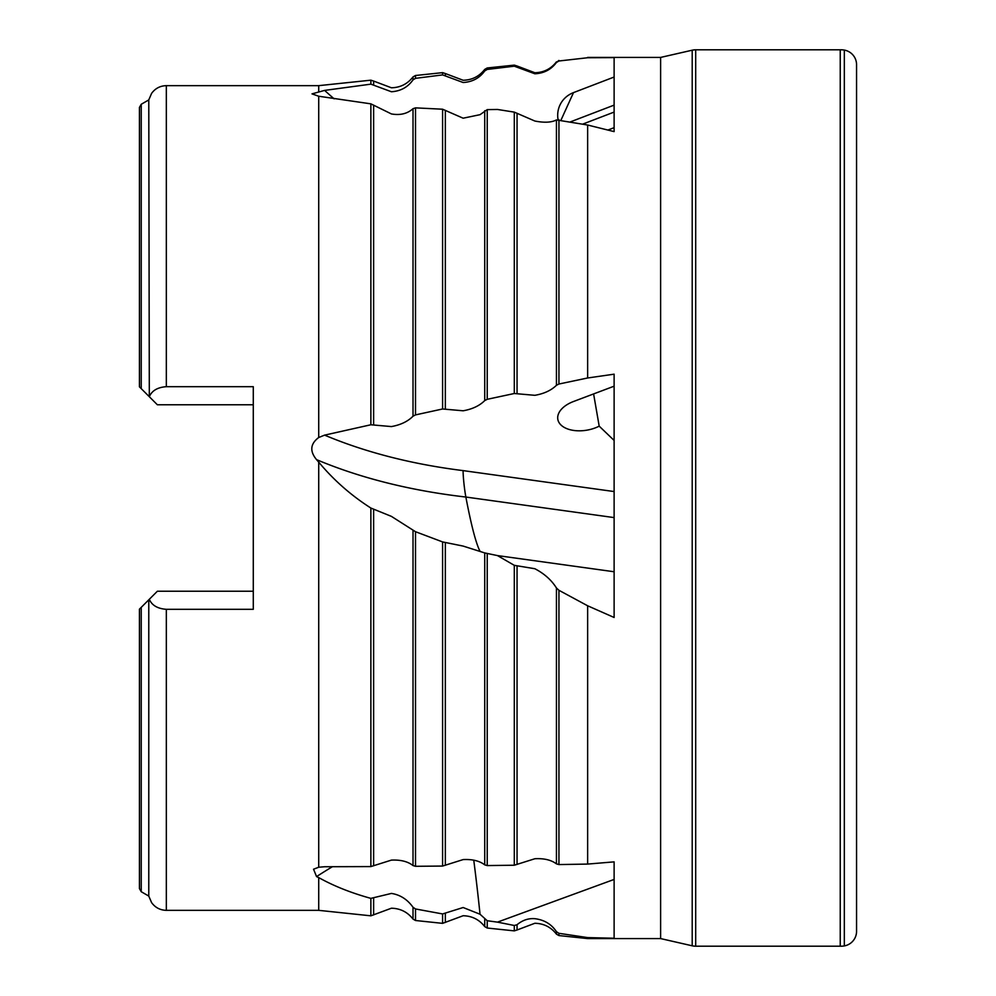 <?xml version="1.0" encoding="UTF-8"?>
<svg xmlns="http://www.w3.org/2000/svg" width="996" height="996" viewBox="0 0 996 996"><rect width="100%" height="100%" fill="white"/><g stroke="black" fill="none" stroke-linecap="round" stroke-linejoin="round"><path stroke-width="1.49" d="M558.943 60.993L587.64 57.743L558.943 60.993L556.44 62.474C551.186 69.558 543.99 73.331 534.852 73.779L514.297 66.197L487.231 69.434L484.728 70.94C479.524 78.124 472.328 81.983 463.14 82.506L442.585 74.912L415.519 78.335L413.016 79.879C407.862 87.187 400.666 91.146 391.428 91.757L370.873 84.15L324.609 90.399A470.996 443.594 -155.5 0 0 334.133 98.828M614.121 879.431L497.452 922.134L514.297 925.483L517.049 924.736C522.489 920.192 528.415 918.175 534.852 918.686C544.302 919.868 551.498 924.201 556.44 931.671L558.943 933.314L587.64 937.597L587.64 938.581L660.622 938.581L692.208 945.802A15.662 15.662 0 0 0 695.694 946.2L840.238 946.2A19.372 19.372 0 0 0 844.334 945.914A14.84 14.84 0 0 0 856.56 931.297L856.56 64.703A14.84 14.84 0 0 0 844.334 50.086L844.334 945.914M587.64 937.597L614.121 938.232L614.121 861.864L587.64 864.08L558.943 864.565L556.44 863.868C551.186 859.946 543.99 858.241 534.852 858.751L514.297 865.225L487.231 865.574L484.728 864.864C479.524 860.868 472.328 859.112 463.14 859.585L442.585 866.059L415.519 866.296L413.016 865.561C407.862 861.503 400.666 859.685 391.428 860.108L370.873 866.582L324.609 866.744L318.72 867.23L313.541 869.209L316.554 876.605L318.72 877.601L318.72 910.344L370.873 915.822L370.873 898.367C351.065 892.902 333.685 885.979 318.72 877.601M614.121 571.754L497.452 555.581L514.297 565.33L534.852 568.728C544.302 573.659 551.498 580.07 556.44 587.976L558.943 590.304L587.64 605.78L587.64 864.08M497.452 555.581L484.728 552.929L463.14 546.082L442.585 541.924L415.519 531.715L391.428 516.389L370.873 508.047C351.065 495.398 333.685 480.097 318.72 462.144L316.554 459.642C309.569 451.213 310.291 443.83 318.72 437.505L318.72 96.239L370.873 103.845L391.428 113.942C400.168 115.486 407.376 113.743 413.016 108.689L415.519 107.867L442.585 109.211L463.14 118.2L480.035 114.677L487.231 109.622L497.452 109.46L514.297 112.125L534.852 121.026C544.302 122.882 551.498 122.52 556.44 119.931L587.64 125.023L587.64 377.982L558.943 384.02L556.44 385.29C551.186 390.407 543.99 393.744 534.852 395.312L514.297 393.507L487.231 399.309L484.728 400.591C479.524 405.77 472.328 409.169 463.14 410.788L442.585 408.983L415.519 414.896L413.016 416.204C407.862 421.445 400.666 424.906 391.428 426.574L370.873 424.769L324.609 435.128A470.996 274.149 -9.9 0 0 463.09 470.61L614.121 491.551M497.452 922.134L487.231 920.74L480.035 914.241L463.14 907.518L442.585 913.942L415.519 908.962L413.016 907.269C407.376 899.4 400.168 894.794 391.428 893.424L370.873 898.367M587.64 57.419L660.622 57.419L660.622 938.581M660.622 57.419L692.208 50.198A15.662 15.662 0 0 1 695.694 49.8L840.238 49.8L840.238 946.2M840.238 49.8A19.372 19.372 0 0 1 844.334 50.086M856.548 65.275L856.548 930.725M593.604 393.93L599.194 426.151L614.121 440.444M614.121 386.187L573.497 401.513A26.892 15.65 170.1 0 0 557.822 419.328A26.892 15.65 170.1 0 0 584.316 430.533A26.892 15.65 170.1 0 0 599.194 426.151M253.283 591.226L157.368 591.226L139.44 609.154L139.44 888.606L139.44 714.481M587.64 377.982L614.121 374.172L614.121 617.483L587.64 605.78M587.64 125.023L614.121 131.609L614.121 57.606L587.64 57.743M149.313 599.281C151.865 605.319 157.542 608.668 166.332 609.315L253.283 609.315L253.283 386.685L166.332 386.685C157.58 387.307 151.902 390.656 149.313 396.719L157.368 404.774L253.283 404.774M318.72 462.144L318.72 867.23M318.72 96.239L312.009 93.873L324.609 90.399M139.44 281.519L139.44 386.846L141.233 388.639L141.233 104.281L148.778 99.924L151.554 93.437C155.202 88.42 160.119 85.818 166.332 85.656L318.72 85.656L318.72 91.383M480.035 551.249A179.28 14.666 83.5 0 1 465.867 497.041A17.928 1.469 83.5 0 1 463.09 470.61M480.035 914.241A179.28 14.666 83.5 0 0 473.76 860.171M614.121 127.662L607.909 130.053M614.121 77.028L573.497 92.616A26.892 25.323 24.5 0 0 559.839 105.315A26.892 25.323 24.5 0 0 558.071 119.645M318.72 437.505L324.609 435.128M148.778 599.816L148.778 896.076L151.554 902.563C155.202 907.58 160.119 910.182 166.332 910.344L318.72 910.344M148.778 99.924L149.313 396.719M141.233 388.639L148.778 396.184M141.233 104.281L139.44 107.394L139.44 386.846M558.943 60.432L556.44 62.474M415.519 78.335L415.519 75.497L413.016 76.916L413.016 79.879M487.231 69.434L487.231 67.965L484.728 69.396L484.728 70.94M556.44 931.671L556.44 934.136C550.962 927.102 543.766 923.479 534.852 923.267L517.049 930.003L517.049 924.736M556.44 587.976L556.44 863.868M556.44 119.931L556.44 385.29M413.016 907.269L413.016 919.084C407.538 912.05 400.342 908.427 391.428 908.215L370.873 915.822M484.728 919.246L484.728 926.604C479.25 919.582 472.054 915.959 463.14 915.735L442.585 923.354L442.585 913.942M413.016 530.283L413.016 865.561M484.728 552.929L484.728 864.864M413.016 108.689L413.016 416.204M484.728 110.705L484.728 400.591M692.208 50.198L692.208 945.802M695.694 49.8L695.694 946.2M166.332 85.656L166.332 386.685M316.554 459.642A487.579 283.81 -9.9 0 0 465.867 497.041L614.121 517.596M370.873 103.845L370.873 424.769M318.72 85.656L370.873 80.178L370.873 84.15M166.332 609.315L166.332 910.344M445.337 110.307L445.337 409.132M442.585 109.211L442.585 408.983M415.519 107.867L415.519 414.896M373.625 105.103L373.625 424.919M370.873 508.047L370.873 866.582M445.337 542.571L445.337 865.287M442.585 541.924L442.585 866.059M415.519 531.715L415.519 866.296M373.625 509.317L373.625 865.81M445.337 913.245L445.337 922.47M415.519 908.962L415.519 920.503L442.585 923.354M373.625 897.882L373.625 914.938M558.943 119.732L558.943 384.02M517.049 113.233L517.049 393.657M514.297 112.125L514.297 393.507M487.231 109.622L487.231 399.309M558.943 590.304L558.943 864.565M517.049 565.902L517.049 864.453M514.297 565.33L514.297 865.225M487.231 553.602L487.231 865.574M558.943 933.314L558.943 935.568L587.64 938.581M514.297 925.483L514.297 930.874L517.049 930.003M487.231 920.74L487.231 928.035L514.297 930.874M484.728 69.396C479.25 76.418 472.054 80.041 463.14 80.265L445.337 73.53L445.337 75.783M445.337 73.53L442.585 72.646L442.585 74.912M413.016 76.916C407.538 83.95 400.342 87.573 391.428 87.785L373.625 81.062L373.625 85.021M141.233 607.361L141.233 891.719L148.778 896.076M556.44 61.864C550.962 68.898 543.766 72.521 534.852 72.733L517.049 65.997L517.049 67.068M517.049 65.997L514.297 65.126L514.297 66.197M332.365 866.732A487.579 283.81 -9.9 0 0 316.554 876.605M560.997 120.105L573.497 92.616M570.521 121.836L614.121 105.115M614.121 112.075L582.76 124.102M415.519 920.503L413.016 919.084M556.44 934.136L558.943 935.568M484.728 926.604L487.231 928.035M415.519 75.497L442.585 72.646M373.625 81.062L370.873 80.178M141.233 891.719L139.44 888.606M487.231 67.965L514.297 65.126"/></g></svg>
